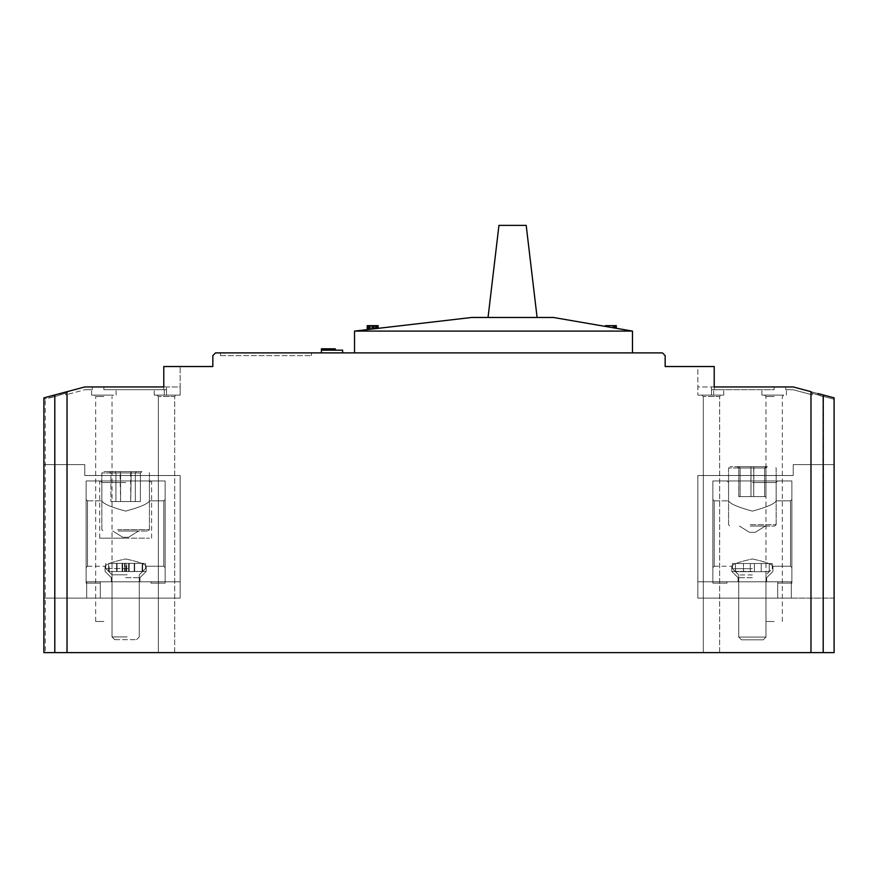 <?xml version="1.0" encoding="UTF-8"?>
<svg xmlns="http://www.w3.org/2000/svg" width="878" height="878" viewBox="0 0 878 878"><rect width="100%" height="100%" fill="white"/><g stroke="black" fill="none" stroke-linecap="round" stroke-linejoin="round"><path stroke-width="0.66" stroke-dasharray="4.39 3.29" d="M125.642 581.785L139.953 581.785L125.642 581.785M125.642 577.691L139.953 577.691L125.642 577.691M163.791 533.55L163.791 500.855L165.152 499.494L165.152 567.616L165.152 499.494L165.152 567.616L165.152 499.494L165.152 567.616L165.152 499.494L165.152 567.616L165.152 499.494L163.791 500.855L163.791 566.244L165.152 567.616L163.791 566.244L163.791 500.855L163.791 566.244L163.791 500.855L165.152 499.494L163.791 500.855L163.791 566.244L165.152 567.616L163.791 566.244L163.791 533.55M125.642 480.957L99.686 480.957L125.642 480.957M125.642 482.527L101.848 482.527L125.642 482.527M87.493 533.55L87.493 566.244L86.132 567.616L86.132 499.494L86.132 567.616L86.132 499.494L86.132 567.616L86.132 499.494L86.132 567.616L86.132 499.494L86.132 567.616L87.493 566.244L87.493 500.855L86.132 499.494L87.493 500.855L87.493 566.244L87.493 500.855L87.493 566.244L86.132 567.616L87.493 566.244L87.493 500.855L86.132 499.494L87.493 500.855L87.493 566.244L87.493 533.55M125.642 571.424L146.22 571.424L125.642 571.424M125.642 558.968C138.142 561.635 145.002 564.06 146.22 566.244C145.013 564.06 138.153 561.635 125.642 558.968C138.142 561.635 145.002 564.06 146.22 566.244C145.013 564.06 138.153 561.635 125.642 558.968C113.141 561.635 106.282 564.06 105.075 566.244C106.282 564.06 113.141 561.635 125.642 558.968C113.141 561.635 106.282 564.06 105.075 566.244C106.282 564.06 113.141 561.635 125.642 558.968C138.142 561.635 145.002 564.06 146.22 566.244C145.013 564.06 138.153 561.635 125.642 558.968C138.142 561.635 145.002 564.06 146.22 566.244C145.013 564.06 138.153 561.635 125.642 558.968C113.141 561.635 106.282 564.06 105.075 566.244C106.282 564.06 113.141 561.635 125.642 558.968C113.141 561.635 106.282 564.06 105.075 566.244C106.282 564.06 113.141 561.635 125.642 558.968C138.142 561.635 145.002 564.06 146.22 566.244C145.013 564.06 138.153 561.635 125.642 558.968C138.142 561.635 145.002 564.06 146.22 566.244C145.013 564.06 138.153 561.635 125.642 558.968C113.141 561.635 106.282 564.06 105.075 566.244C106.282 564.06 113.141 561.635 125.642 558.968C113.141 561.635 106.282 564.06 105.075 566.244C106.282 564.06 113.141 561.635 125.642 558.968C138.142 561.635 145.002 564.06 146.22 566.244C145.013 564.06 138.153 561.635 125.642 558.968C138.142 561.635 145.002 564.06 146.22 566.244C145.013 564.06 138.153 561.635 125.642 558.968C113.141 561.635 106.282 564.06 105.075 566.244C106.282 564.06 113.141 561.635 125.642 558.968C113.141 561.635 106.282 564.06 105.075 566.244C106.282 564.06 113.141 561.635 125.642 558.968M125.642 511.117C111.232 507.232 103.297 503.807 101.848 500.855C103.264 503.785 111.199 507.21 125.642 511.117C111.232 507.232 103.297 503.807 101.848 500.855C103.264 503.785 111.199 507.21 125.642 511.117C140.074 507.221 148.009 503.796 149.436 500.855C148.009 503.796 140.074 507.221 125.642 511.117C140.074 507.221 148.009 503.796 149.436 500.855C148.009 503.796 140.074 507.221 125.642 511.117C111.232 507.232 103.297 503.807 101.848 500.855C103.264 503.785 111.199 507.21 125.642 511.117C111.232 507.232 103.297 503.807 101.848 500.855C103.264 503.785 111.199 507.21 125.642 511.117C140.074 507.221 148.009 503.796 149.436 500.855C148.009 503.796 140.074 507.221 125.642 511.117C140.074 507.221 148.009 503.796 149.436 500.855C148.009 503.796 140.074 507.221 125.642 511.117C111.232 507.232 103.297 503.807 101.848 500.855C103.264 503.785 111.199 507.21 125.642 511.117C111.232 507.232 103.297 503.807 101.848 500.855C103.264 503.785 111.199 507.21 125.642 511.117C140.074 507.221 148.009 503.796 149.436 500.855C148.009 503.796 140.074 507.221 125.642 511.117C140.074 507.221 148.009 503.796 149.436 500.855C148.009 503.796 140.074 507.221 125.642 511.117C111.232 507.232 103.297 503.807 101.848 500.855C103.264 503.785 111.199 507.21 125.642 511.117C111.232 507.232 103.297 503.807 101.848 500.855C103.264 503.785 111.199 507.21 125.642 511.117C140.074 507.221 148.009 503.796 149.436 500.855C148.009 503.796 140.074 507.221 125.642 511.117C140.074 507.221 148.009 503.796 149.436 500.855C148.009 503.796 140.074 507.221 125.642 511.117M165.152 480.957L165.152 581.785L86.132 581.785L86.132 480.957L165.152 480.957L165.152 581.785L150.983 581.785L165.152 581.785L165.152 583.146L165.152 581.785L86.132 581.785L165.152 581.785L150.983 581.785L150.983 583.146L150.983 581.785L165.152 581.785L165.152 583.146L150.983 583.146L165.152 583.146L165.152 581.785L86.132 581.785L100.301 581.785L86.132 581.785L86.132 480.957L165.152 480.957L165.152 581.785L150.983 581.785L150.983 583.146L150.983 581.785L165.152 581.785L165.152 583.146L150.983 583.146L165.152 583.146L165.152 581.785L86.132 581.785L86.132 583.146L86.132 480.957L165.152 480.957L165.152 581.785L150.983 581.785L150.983 583.146L150.983 581.785L165.152 581.785L165.152 583.146L150.983 583.146L165.152 583.146L165.152 581.785L86.132 581.785L100.301 581.785L86.132 581.785L86.132 480.957L165.152 480.957L165.152 581.785L86.132 581.785L86.132 583.146L100.301 583.146L100.301 581.785L86.132 581.785L86.132 480.957L165.152 480.957L165.152 581.785L165.152 480.957L165.152 581.785L86.132 581.785L100.301 581.785L86.132 581.785L86.132 480.957L165.152 480.957M100.301 583.146L100.301 581.785L180.144 581.785L180.144 598.127L180.144 475.514L84.771 475.514L84.771 464.616L43.9 464.616L43.9 598.127L43.9 464.616L43.9 598.127L43.9 464.616L43.9 598.127L43.9 464.616L84.771 464.616L84.771 475.514L180.144 475.514L180.144 598.127L43.9 598.127L180.144 598.127L100.301 598.127L180.144 598.127L180.144 475.514L84.771 475.514L84.771 464.616L43.9 464.616L84.771 464.616L84.771 475.514L180.144 475.514L180.144 598.127L43.9 598.127L180.144 598.127L86.681 598.127L180.144 598.127L180.144 475.514L84.771 475.514L84.771 464.616L43.9 464.616L84.771 464.616L84.771 475.514L180.144 475.514L180.144 598.127L43.9 598.127L180.144 598.127L86.681 598.127L180.144 598.127L180.144 581.785L86.681 581.785L86.681 598.127L100.301 598.127L86.681 598.127L86.681 581.785L100.301 581.785L100.301 598.127L100.301 581.785L100.301 598.127L100.301 581.785L86.681 581.785L86.681 598.127L86.681 581.785L180.144 581.785L180.144 598.127L180.144 581.785L100.301 581.785L100.301 598.127L100.301 581.785L86.681 581.785L86.681 598.127L86.681 581.785L180.144 581.785L180.144 598.127L180.144 581.785L100.301 581.785L100.301 583.146L86.132 583.146L86.132 581.785L86.132 583.146L100.301 583.146L100.301 581.785L100.301 583.146L86.132 583.146L86.132 480.957L86.132 581.785L100.301 581.785L100.301 583.146L86.132 583.146L100.301 583.146L100.301 581.785L100.301 583.146L86.132 583.146L86.132 581.785L86.132 583.146L100.301 583.146M133.675 472.957L101.848 472.957L133.675 472.957M117.619 529.643L149.436 529.643L117.619 529.643M118.08 531.003L148.075 531.003L118.08 531.003M133.215 471.596L103.209 471.596L133.215 471.596M124.676 537.259L128.528 537.259L124.676 537.259M121.274 531.003L138.592 531.003L121.274 531.003M131.228 471.596L109.355 471.596L141.94 471.596L136.353 471.596L135.333 472.957L140.392 472.957L141.94 471.596L109.355 471.596L141.94 471.596L136.353 471.596L135.333 472.957L140.392 472.957L130.701 472.957L131.228 471.596L141.94 471.596L140.392 472.957L140.392 501.568L135.333 501.568L135.333 472.957L140.392 472.957L115.951 472.957L114.941 471.596L131.228 471.596L130.701 501.568L140.392 501.568L110.902 501.568L140.392 501.568L135.333 501.568L135.333 472.957L140.392 472.957L140.392 501.568L110.902 501.568L140.392 501.568L140.392 472.957L141.94 471.596L140.392 472.957L110.902 472.957L109.355 471.596L131.228 471.596L130.701 501.568L140.392 501.568L140.392 472.957L115.951 472.957L115.951 501.568L130.701 501.568L131.228 471.596M110.902 472.957L120.593 472.957L120.056 471.596L109.355 471.596L114.941 471.596L115.951 472.957L110.902 472.957L110.902 501.568L130.701 501.568L130.701 472.957L115.951 472.957L115.951 501.568L115.951 472.957L114.941 471.596L115.951 472.957L110.902 472.957L109.355 471.596L110.902 472.957L135.333 472.957L120.593 472.957L120.593 501.568L110.902 501.568L115.951 501.568L115.951 472.957L110.902 472.957L110.902 501.568L110.902 472.957L120.593 472.957L120.056 471.596L109.355 471.596L110.902 472.957L120.593 472.957L120.593 501.568L110.902 501.568L110.902 472.957M136.353 471.596L120.056 471.596L120.593 472.957L135.333 472.957L136.353 471.596L120.056 471.596L120.593 501.568L135.333 501.568L135.333 472.957L136.353 471.596M165.152 583.146L150.983 583.146L150.983 581.785L150.983 583.146L165.152 583.146M120.593 472.957L135.333 472.957L135.333 501.568L120.593 501.568L120.593 472.957M752.358 581.785L738.047 581.785L752.358 581.785M752.358 577.691L738.047 577.691L752.358 577.691M790.507 533.55L790.507 500.855L791.868 499.494L791.868 567.616L791.868 499.494L791.868 567.616L791.868 499.494L791.868 567.616L791.868 499.494L791.868 567.616L791.868 499.494L790.507 500.855L790.507 566.244L791.868 567.616L790.507 566.244L790.507 500.855L790.507 566.244L790.507 500.855L791.868 499.494L790.507 500.855L790.507 566.244L791.868 567.616L790.507 566.244L790.507 533.55M752.358 480.957L777.513 480.957L752.358 480.957M752.358 482.527L776.152 482.527L752.358 482.527M714.209 533.55L714.209 566.244L712.848 567.616L712.848 499.494L712.848 567.616L712.848 499.494L712.848 567.616L712.848 499.494L712.848 567.616L712.848 499.494L712.848 567.616L714.209 566.244L714.209 500.855L712.848 499.494L714.209 500.855L714.209 566.244L714.209 500.855L714.209 566.244L712.848 567.616L714.209 566.244L714.209 500.855L712.848 499.494L714.209 500.855L714.209 566.244L714.209 533.55M752.358 571.424L731.78 571.424L752.358 571.424M752.358 558.968C764.859 561.635 771.718 564.06 772.925 566.244C771.718 564.06 764.859 561.635 752.358 558.968C764.859 561.635 771.718 564.06 772.925 566.244C771.718 564.06 764.859 561.635 752.358 558.968C739.858 561.635 732.998 564.06 731.78 566.244C732.987 564.06 739.847 561.635 752.358 558.968C739.858 561.635 732.998 564.06 731.78 566.244C732.987 564.06 739.847 561.635 752.358 558.968C764.859 561.635 771.718 564.06 772.925 566.244C771.718 564.06 764.859 561.635 752.358 558.968C764.859 561.635 771.718 564.06 772.925 566.244C771.718 564.06 764.859 561.635 752.358 558.968C739.858 561.635 732.998 564.06 731.78 566.244C732.987 564.06 739.847 561.635 752.358 558.968C739.858 561.635 732.998 564.06 731.78 566.244C732.987 564.06 739.847 561.635 752.358 558.968C764.859 561.635 771.718 564.06 772.925 566.244C771.718 564.06 764.859 561.635 752.358 558.968C764.859 561.635 771.718 564.06 772.925 566.244C771.718 564.06 764.859 561.635 752.358 558.968C739.858 561.635 732.998 564.06 731.78 566.244C732.987 564.06 739.847 561.635 752.358 558.968C739.858 561.635 732.998 564.06 731.78 566.244C732.987 564.06 739.847 561.635 752.358 558.968C764.859 561.635 771.718 564.06 772.925 566.244C771.718 564.06 764.859 561.635 752.358 558.968C764.859 561.635 771.718 564.06 772.925 566.244C771.718 564.06 764.859 561.635 752.358 558.968C739.858 561.635 732.998 564.06 731.78 566.244C732.987 564.06 739.847 561.635 752.358 558.968C739.858 561.635 732.998 564.06 731.78 566.244C732.987 564.06 739.847 561.635 752.358 558.968M752.358 511.117C737.948 507.232 730.013 503.807 728.564 500.855C729.98 503.785 737.904 507.21 752.358 511.117C737.948 507.232 730.013 503.807 728.564 500.855C729.98 503.785 737.904 507.21 752.358 511.117C766.779 507.221 774.714 503.796 776.152 500.855C774.714 503.796 766.79 507.221 752.358 511.117C766.779 507.221 774.714 503.796 776.152 500.855C774.714 503.796 766.79 507.221 752.358 511.117C737.948 507.232 730.013 503.807 728.564 500.855C729.98 503.785 737.904 507.21 752.358 511.117C737.948 507.232 730.013 503.807 728.564 500.855C729.98 503.785 737.904 507.21 752.358 511.117C766.779 507.221 774.714 503.796 776.152 500.855C774.714 503.796 766.79 507.221 752.358 511.117C766.779 507.221 774.714 503.796 776.152 500.855C774.714 503.796 766.79 507.221 752.358 511.117C737.948 507.232 730.013 503.807 728.564 500.855C729.98 503.785 737.904 507.21 752.358 511.117C737.948 507.232 730.013 503.807 728.564 500.855C729.98 503.785 737.904 507.21 752.358 511.117C766.779 507.221 774.714 503.796 776.152 500.855C774.714 503.796 766.79 507.221 752.358 511.117C766.779 507.221 774.714 503.796 776.152 500.855C774.714 503.796 766.79 507.221 752.358 511.117C737.948 507.232 730.013 503.807 728.564 500.855C729.98 503.785 737.904 507.21 752.358 511.117C737.948 507.232 730.013 503.807 728.564 500.855C729.98 503.785 737.904 507.21 752.358 511.117C766.779 507.221 774.714 503.796 776.152 500.855C774.714 503.796 766.79 507.221 752.358 511.117C766.779 507.221 774.714 503.796 776.152 500.855C774.714 503.796 766.79 507.221 752.358 511.117M791.868 480.957L791.868 581.785L712.848 581.785L712.848 480.957L791.868 480.957L791.868 581.785L777.699 581.785L791.868 581.785L791.868 583.146L791.868 581.785L712.848 581.785L791.868 581.785L777.699 581.785L777.699 583.146L777.699 581.785L791.868 581.785L791.868 583.146L777.699 583.146L791.868 583.146L791.868 581.785L712.848 581.785L727.017 581.785L712.848 581.785L712.848 480.957L791.868 480.957L791.868 581.785L777.699 581.785L777.699 583.146L777.699 581.785L791.868 581.785L791.868 583.146L777.699 583.146L791.868 583.146L791.868 581.785L712.848 581.785L712.848 583.146L712.848 480.957L791.868 480.957L791.868 581.785L777.699 581.785L777.699 583.146L777.699 581.785L791.868 581.785L791.868 583.146L777.699 583.146L791.868 583.146L791.868 581.785L712.848 581.785L727.017 581.785L712.848 581.785L712.848 480.957L791.868 480.957L791.868 581.785L712.848 581.785L712.848 583.146L727.017 583.146L727.017 581.785L712.848 581.785L712.848 480.957L791.868 480.957L791.868 581.785L791.868 480.957L791.868 581.785L712.848 581.785L727.017 581.785L712.848 581.785L712.848 480.957L791.868 480.957M727.017 583.146L727.017 581.785L727.017 583.146L712.848 583.146L712.848 581.785L712.848 583.146L727.017 583.146L727.017 581.785L727.017 583.146L712.848 583.146L712.848 480.957L712.848 581.785L727.017 581.785L727.017 583.146L712.848 583.146L727.017 583.146L727.017 581.785L727.017 583.146L712.848 583.146L712.848 581.785L712.848 583.146L727.017 583.146M754.509 468.018L728.564 468.018L754.509 468.018M750.207 524.693L776.152 524.693L750.207 524.693M750.328 526.054L774.791 526.054L750.328 526.054M754.378 466.657L729.925 466.657L754.378 466.657M752.095 532.32L755.234 532.32L752.095 532.32M751.184 526.054L765.298 526.054L751.184 526.054M753.851 466.657L737.322 466.657L767.383 466.657L737.322 466.657L738.749 468.018L740.11 468.018L738.826 466.657L737.322 466.657L767.383 466.657L737.322 466.657L738.749 468.018L753.708 468.018L753.851 466.657L738.826 466.657L740.11 468.018L740.11 496.63L738.749 496.63L738.749 468.018L765.956 468.018L767.383 466.657L753.851 466.657L753.708 496.63L738.749 496.63L765.956 496.63L738.749 496.63L738.749 468.018L740.11 468.018L740.11 496.63L738.749 496.63L765.956 496.63L740.11 496.63L740.11 468.018L738.826 466.657L740.11 468.018L765.956 468.018L764.606 468.018L765.89 466.657L767.383 466.657L753.851 466.657L753.708 496.63L740.11 496.63L740.11 468.018L765.956 468.018L765.956 496.63L753.708 496.63L753.851 466.657M764.606 468.018L750.997 468.018L750.855 466.657L767.383 466.657L765.956 468.018L764.606 468.018L764.606 496.63L753.708 496.63L753.708 468.018L765.956 468.018L765.956 496.63L765.956 468.018L767.383 466.657L765.956 468.018L764.606 468.018L765.89 466.657L764.606 468.018L738.749 468.018L750.997 468.018L750.997 496.63L765.956 496.63L765.956 468.018L764.606 468.018L764.606 496.63L764.606 468.018L750.997 468.018L750.855 466.657L765.89 466.657L764.606 468.018L750.997 468.018L750.997 496.63L764.606 496.63L764.606 468.018M737.322 466.657L750.855 466.657L750.997 468.018L738.749 468.018L737.322 466.657L750.855 466.657L750.997 496.63L738.749 496.63L738.749 468.018L737.322 466.657M791.868 583.146L777.699 583.146L777.699 581.785L777.699 583.146L791.868 583.146M750.997 468.018L738.749 468.018L738.749 496.63L750.997 496.63L750.997 468.018M142.532 571.534L108.751 571.534L142.543 571.534L126.169 571.534L126.169 563.358L142.664 563.358L128.605 563.358L129.187 563.358L129.187 571.534L108.751 571.534L125.115 571.534L125.115 563.358L108.631 563.358L122.69 563.358L122.108 563.358L122.108 571.534L142.532 571.534L142.664 563.358L142.664 571.413L142.093 571.534L126.169 571.534L126.169 563.358L142.664 563.358L109.081 563.358L109.201 571.534L125.115 571.534L125.115 563.358L108.631 563.358L142.664 563.358L142.664 571.413L142.214 563.358L142.093 571.534L142.214 563.358L126.706 563.358L126.706 571.534L126.706 563.358L126.706 571.534L126.706 563.358L122.108 563.358L122.108 571.534L108.751 571.534L108.631 563.358L122.69 563.358L122.108 563.358L122.108 571.534L126.169 571.534L126.169 563.358L122.108 563.358L122.108 571.534L126.169 571.534L126.169 563.358L116.62 563.358L116.62 571.534L116.62 563.358L116.62 571.534L116.62 563.358L108.631 563.358L108.631 571.413L109.201 571.534L108.631 571.413L108.631 563.358L108.631 571.413L108.631 563.358L108.631 571.413L109.081 563.358L124.577 563.358L124.577 571.534L124.577 563.358L124.577 571.534L124.577 563.358L129.187 563.358L129.187 571.534L142.543 571.534L142.664 563.358L128.605 563.358L129.187 563.358L129.187 571.534L125.115 571.534L125.115 563.358L129.187 563.358L129.187 571.534L125.115 571.534L125.115 563.358L134.674 563.358L134.674 571.534L134.674 563.358L134.674 571.534L134.674 563.358L142.664 563.358L142.532 571.534M127.134 574.805L112.022 574.805L127.134 574.805M127.826 568.538L105.755 568.538L127.826 568.538M123.469 563.358L145.539 563.358L123.469 563.358M114.809 639.656L136.54 639.656L114.809 639.656M127.134 636.923L112.022 636.923L127.134 636.923M769.249 571.567L769.249 563.511L754.4 563.511L754.4 571.688L754.4 563.511L750.317 563.511L750.317 571.688L761.215 571.688L750.317 571.688L750.317 563.511L743.501 563.511L750.317 563.511L750.317 571.688L750.317 563.511L754.4 563.511L754.4 571.688L754.4 563.511L769.249 563.511L769.128 571.688L761.215 571.688L769.249 571.688L769.249 563.511L754.4 563.511L754.4 571.688L754.4 563.511L750.317 563.511L750.317 571.688L761.215 571.688L750.317 571.688L750.317 563.511L735.457 563.511L750.317 563.511L750.317 571.688L750.317 563.511L754.4 563.511L754.4 571.688L754.4 563.511L769.249 563.511L769.249 571.567L761.215 571.688L769.249 571.688L769.249 563.511L754.4 563.511L754.4 571.688L754.4 563.511L750.317 563.511L750.317 571.688L735.457 571.688L761.215 571.688L750.317 571.688L750.317 563.511L735.457 563.511L735.457 571.567L735.457 563.511L750.317 563.511L750.317 571.688L750.317 563.511L754.4 563.511L754.4 571.688L754.4 563.511L769.249 563.511L769.249 571.567L761.215 571.688L769.249 571.688L769.249 563.511L754.4 563.511L754.4 571.688L754.4 563.511L750.317 563.511L750.317 571.688L735.457 571.688L761.215 571.688L750.317 571.688L750.317 563.511L735.457 563.511L735.457 571.567L735.457 563.511L750.317 563.511L750.317 571.688L750.317 563.511L754.4 563.511L754.4 571.688L754.4 563.511L769.249 563.511L769.249 571.567M752.358 574.958L738.727 574.958L752.358 574.958M752.358 568.692L732.461 568.692L752.358 568.692M741.46 639.81L763.256 639.81L765.978 637.077L738.727 637.077L765.978 637.077L738.727 637.077L765.978 637.077L738.727 637.077L765.978 637.077L765.978 574.958L772.245 568.692L772.245 563.511L732.461 563.511L772.245 563.511L732.461 563.511L772.245 563.511L732.461 563.511L772.245 563.511L772.245 568.692L772.245 563.511L772.245 568.692L765.978 574.958L769.249 571.688L765.978 574.958L765.978 637.077L765.978 574.958L765.978 637.077L763.256 639.81L741.46 639.81L738.727 637.077L752.358 637.077L738.727 637.077L738.727 574.958L735.457 571.567L743.501 571.688L735.457 571.688L732.461 568.692L732.461 563.511L752.358 563.511L732.461 563.511L732.461 568.692L732.461 563.511L732.461 568.692L738.727 574.958L735.457 571.688L738.727 574.958L738.727 637.077L738.727 574.958L738.727 637.077L741.46 639.81L763.256 639.81L741.46 639.81L763.256 639.81L765.978 637.077L763.256 639.81L741.46 639.81L738.727 637.077L741.46 639.81L763.256 639.81L741.46 639.81M735.457 563.511L735.457 571.567L735.457 563.511L743.501 563.511L735.457 563.511L735.588 571.688L735.457 563.511M743.501 571.688L735.588 571.688L743.501 571.688L743.501 563.511L743.501 571.688M769.128 571.688L761.215 571.688L769.128 571.688M125.642 538.181L99.686 538.181L125.642 538.181M101.848 538.181L149.436 538.181L101.848 538.181M774.155 395.133L761.895 395.133L774.155 395.133M721.025 395.133L701.95 395.133L721.025 395.133L701.95 395.133L721.025 395.133L702.235 395.133L721.025 395.133L719.653 396.494L703.311 396.494L719.653 396.494L711.487 396.494L719.653 396.494L721.025 395.133M176.05 395.133L156.975 395.133L176.05 395.133L156.975 395.133L176.05 395.133L157.272 395.133L176.05 395.133L174.689 396.494L158.347 396.494L174.689 396.494L166.513 396.494L174.689 396.494L176.05 395.133M103.845 395.133L91.586 395.133L103.845 395.133M67.024 652.628L67.057 391.676L59.934 393.574L84.771 386.957L163.791 386.957L163.791 366.521L212.838 366.521L212.838 355.623L215.56 352.89L662.44 352.89L665.162 355.623L665.162 366.521L714.209 366.521L714.209 386.957L793.229 386.957L810.976 391.687L810.976 652.628L54.798 652.628L54.798 396.647L65.696 393.157L65.696 394.826L67.024 394.507L65.696 394.826L67.024 394.507L65.696 394.826L67.024 394.507L65.696 394.826L67.024 394.507L65.696 394.826L65.696 393.157L60.253 394.902L65.696 393.157L65.696 394.826L65.696 393.157L54.798 396.647L60.253 394.902L54.798 396.647L54.798 652.628L60.253 652.628L43.9 652.628L54.798 652.628L43.9 652.628L54.798 652.628L43.9 652.628L43.9 397.855L43.9 652.628L43.9 399.27L43.9 652.628L43.9 399.27L54.447 396.45L43.9 399.27L43.9 397.855L45.261 397.493L45.261 652.628M823.202 394.946L834.1 397.855L824.19 395.21L823.553 396.45L824.19 395.21L834.1 397.855L824.19 395.21L834.1 397.855L834.1 652.628L834.1 399.27L823.553 396.45L834.1 399.27L834.1 652.628L834.1 399.27L823.553 396.45L834.1 399.27L834.1 652.628L810.943 652.628L834.1 652.628L817.747 652.628L834.1 652.628L823.202 652.628L823.202 394.946L793.229 386.957L811.02 391.698L812.304 393.157L812.304 394.826L792.867 389.678L785.711 389.7L785.711 386.957L793.229 386.957L811.02 391.698L793.229 386.957L697.856 386.957L697.856 395.133L697.856 366.521L714.209 366.521L714.209 386.957L714.209 366.521L697.856 366.521L697.856 395.133L697.856 386.957L714.209 386.957L711.487 386.957L714.209 386.957L714.209 389.678L774.155 389.678L714.209 389.678L714.209 386.957M810.976 652.628L823.202 652.628L823.202 396.647L824.19 395.21L823.202 396.647L823.202 652.628L823.202 396.647L812.304 393.157L817.747 394.902L812.304 393.157L812.304 394.826L792.867 389.678L785.711 389.7L786.414 389.678L785.711 389.7L786.414 389.678L785.711 389.7L785.711 386.957L793.229 386.957L774.155 386.957L774.155 389.678L711.487 389.678L714.209 389.678L711.487 389.678L711.487 386.957L711.487 389.678L774.155 389.678L774.155 386.957M818.066 393.574L811.02 391.698L812.304 393.157L811.02 391.698L818.066 393.574L817.714 394.891L818.055 393.574L817.714 394.891L818.055 393.574L824.19 395.21L811.02 391.698L812.304 393.157L812.304 394.826L812.304 393.157L823.553 396.45L823.202 652.628M103.845 386.957L163.791 386.957L163.791 366.521L180.144 366.521L163.791 366.521L163.791 386.957L166.513 386.957L103.845 386.957L103.845 389.678L166.513 389.678L166.513 386.957L166.513 395.133L166.513 386.957L166.513 389.678L163.791 389.678L163.791 386.957L180.144 386.957L180.144 395.133L180.144 366.521L180.144 395.133L180.144 386.957L103.845 386.957L103.845 389.678L103.845 386.957L103.845 389.678L166.513 389.678L163.791 389.678L163.791 386.957M92.289 389.7L92.289 386.957L84.771 386.957L66.98 391.698L84.771 386.957L92.289 386.957L84.771 386.957L67.024 391.687L65.696 393.157L66.98 391.698L84.771 386.957L92.289 386.957L92.289 389.7L91.586 389.678L92.289 389.7L92.289 386.957L92.289 389.7L91.586 389.678L92.289 389.7M774.155 621.492L765.978 621.492L774.155 621.492M711.487 652.628L703.311 652.628L711.487 652.628M166.513 652.628L174.689 652.628L166.513 652.628M103.845 621.492L95.669 621.492L103.845 621.492M43.9 397.855L53.81 395.21L54.447 396.45L53.81 395.21L43.9 397.855L43.9 399.27L43.9 397.855L53.81 395.21L54.447 396.45L43.9 399.27L54.798 396.647L54.798 652.628L54.798 394.946L45.261 397.493M60.253 393.498L54.798 394.946M834.1 598.127L834.1 464.616L834.1 598.127L834.1 464.616L834.1 598.127L834.1 464.616L834.1 598.127L697.856 598.127L697.856 475.514L793.229 475.514L793.229 464.616L834.1 464.616L793.229 464.616L793.229 475.514L697.856 475.514L697.856 598.127L791.319 598.127L697.856 598.127L697.856 475.514L793.229 475.514L793.229 464.616L834.1 464.616L793.229 464.616L793.229 475.514L697.856 475.514L697.856 598.127L777.699 598.127L697.856 598.127L697.856 475.514L793.229 475.514L793.229 464.616L834.1 464.616L793.229 464.616L793.229 475.514L697.856 475.514L697.856 598.127L791.319 598.127L697.856 598.127L697.856 581.785L697.856 598.127L697.856 581.785L791.319 581.785L791.319 598.127L777.699 598.127L791.319 598.127L791.319 581.785L697.856 581.785L697.856 598.127L697.856 581.785L777.699 581.785L777.699 598.127L777.699 581.785L777.699 598.127L777.699 581.785L791.319 581.785L697.856 581.785L697.856 598.127L834.1 598.127M67.057 391.676L67.057 652.628L67.057 391.676L65.696 393.157L66.98 391.698L63.062 392.74M59.945 393.574L60.286 394.891L59.934 393.574L60.286 394.891L59.945 393.574L53.81 395.21L59.934 393.574L53.81 395.21L54.798 396.647L54.798 652.628M321.425 352.89L342.618 352.89L321.425 352.89L321.425 350.168L342.618 350.168L342.618 352.89M354.525 352.89L632.467 352.89L354.525 352.89L354.525 331.094L632.467 331.094L553.447 317.474L471.695 317.474L354.525 331.094M311.481 352.89L220.466 352.89L311.481 352.89L311.481 355.623L311.481 352.89M85.133 389.678L91.586 389.678L85.133 389.678L91.586 389.678L85.133 389.678L67.024 394.507L85.133 389.678M711.487 395.133L697.856 395.133L711.487 395.133L711.487 386.957L711.487 395.133L723.746 395.133L697.856 395.133L711.487 395.133L711.487 389.678L711.487 395.133L711.487 389.678L723.746 389.678L711.487 389.678L711.487 395.133L711.487 389.678L723.746 389.678L711.487 389.678L711.487 395.133M321.425 350.168L335.517 350.168L321.425 350.168L335.517 350.168L321.425 350.168L335.517 350.168L321.425 350.168L335.517 350.168L331.324 350.168L331.324 348.807L331.324 350.168L330.424 350.168L330.424 348.807L330.424 350.168L329.821 350.168L329.821 348.807L329.524 350.168L329.524 348.807L329.524 350.168L334.024 350.168L334.024 348.807L334.024 350.168L334.024 348.807L334.024 350.168L335.517 350.168L321.425 350.168L334.024 350.168L334.024 348.807L321.425 348.807L321.425 350.168L321.425 348.807L321.425 350.168L321.425 348.807L321.425 350.168L321.425 348.807L321.425 350.168L321.425 348.807L321.425 350.168L321.425 348.807L321.425 350.168L321.425 348.807L321.425 350.168L321.425 348.807L321.425 350.168L321.425 348.807L321.425 350.168L321.425 348.807L321.425 350.168L321.425 348.807L321.425 350.168L321.425 348.807L321.721 350.168L335.517 350.168L321.425 350.168L321.425 348.807L321.721 350.168L335.517 350.168L321.425 350.168L335.517 350.168L321.425 350.168L321.721 348.807L327.417 348.807L321.721 348.807L321.721 350.168L321.425 348.807L335.517 348.807L321.425 348.807L335.517 348.807L321.425 348.807L335.517 348.807L327.417 348.807L333.421 348.807L332.224 348.807L332.224 350.168L321.721 350.168L321.721 348.807L335.517 348.807L321.425 348.807L335.517 348.807L321.425 348.807L335.517 348.807L326.221 348.807L326.221 350.168L326.221 348.807L326.221 350.168L326.221 348.807L326.221 350.168L326.221 348.807L326.221 350.168L326.221 348.807L326.221 350.168L330.721 350.168L330.721 348.807L324.717 348.807L324.717 350.168M632.467 352.89L632.467 331.094M220.466 352.89L220.466 355.623L220.466 352.89M220.466 355.623L311.481 355.623L220.466 355.623M180.144 395.133L166.513 395.133L180.144 395.133M791.319 598.127L791.319 581.785L791.319 598.127L791.319 581.785L697.856 581.785L791.319 581.785L791.319 598.127M810.976 394.507L792.867 389.678L786.414 389.678L792.867 389.678L810.976 394.507M785.711 389.7L785.711 386.957L785.711 389.7L786.414 389.678L785.711 389.7M777.699 598.127L777.699 581.785L777.699 598.127M372.327 329.03L378.133 328.35L367.224 329.623L378.133 328.35L372.327 329.03L372.327 325.65L367.224 325.65L378.133 325.65L372.327 325.65L372.327 329.03L372.327 325.65M377.43 328.438L370.933 329.184L377.43 328.438L377.43 325.65L378.133 325.65L378.133 328.35L378.133 325.65L376.508 325.65L377.43 325.65L377.43 328.438M376.739 328.515L376.036 328.591L376.036 325.65L376.036 328.591L375.345 328.679L375.345 325.65L375.345 328.679L368.617 329.459L368.848 325.65L368.848 329.437L370.933 329.184L370.933 325.65L370.011 325.65L370.011 329.294L370.011 325.65L369.32 325.65L370.933 325.65L367.224 325.65L367.224 329.623L367.224 325.65L367.224 329.623L367.224 325.65L370.933 325.65L370.933 329.184L369.781 329.327L369.781 325.65L369.781 329.327L367.224 329.623L370.933 329.184L370.933 325.65L376.508 325.65L370.933 325.65L370.933 329.184L374.412 328.789L374.412 325.65L370.933 325.65L375.345 325.65L374.412 325.65L374.412 328.789L374.412 325.65L374.412 328.789L376.508 328.537L376.739 325.65L375.345 325.65L376.508 325.65L376.739 328.515L376.739 325.65M605.403 326.429L605.403 325.65L605.403 326.429L616.301 328.306L605.403 326.429L605.403 325.65L605.403 326.429L605.403 325.65L616.301 325.65L607.027 325.65L616.301 325.65L616.301 328.306M615.599 328.185L605.633 326.473L615.599 328.185L616.071 325.65L614.677 325.65L615.599 325.65L615.599 328.185M164.285 395.133L154.254 395.133L166.513 395.133L154.254 395.133L164.285 395.133L164.285 389.678L166.513 389.678L166.513 395.133L166.513 389.678L154.254 389.678L166.513 389.678L164.285 389.678L164.285 395.133M331.017 350.168L331.017 348.807L331.017 350.168L331.017 348.807L330.117 348.807L330.117 350.168L330.117 348.807L328.921 348.807L328.921 350.168L328.921 348.807L328.021 348.807L328.021 350.168L328.021 348.807L327.724 350.168L327.724 348.807L327.724 350.168L327.724 348.807L327.724 350.168L327.724 348.807L321.425 348.807L334.024 348.807L334.024 350.168L334.024 348.807L334.024 350.168L333.717 348.807L333.717 350.168L333.124 348.807L333.124 350.168L333.124 348.807L330.721 348.807L331.917 348.807L330.721 348.807L330.721 350.168L330.721 348.807L330.721 350.168L325.025 350.168L325.025 348.807L326.221 348.807M334.32 350.168L334.32 348.807M335.22 350.168L335.517 348.807L335.517 350.168L335.517 348.807L335.517 350.168L335.517 348.807L335.517 350.168L335.517 348.807L335.517 350.168L335.517 348.807L335.517 350.168L335.517 348.807L335.517 350.168L335.517 348.807L335.517 350.168L335.517 348.807L332.224 348.807L335.22 348.807L335.22 350.168M328.317 350.168L328.317 348.807M329.821 348.807L330.424 348.807L329.821 348.807L330.424 348.807L330.424 350.168L332.224 350.168L331.324 350.168L331.324 348.807L333.717 348.807L333.421 350.168L333.421 348.807L333.421 350.168L333.421 348.807L334.024 350.168L334.024 348.807L333.717 350.168L332.224 350.168L332.224 348.807L332.224 350.168L332.224 348.807L331.324 348.807L331.324 350.168L329.821 350.168L329.524 348.807L329.524 350.168L334.024 350.168L334.024 348.807L334.024 350.168L334.024 348.807L334.024 350.168L334.024 348.807L333.124 348.807L333.124 350.168L332.224 350.168L332.224 348.807L332.224 350.168L332.224 348.807L330.424 348.807L330.424 350.168L329.821 350.168L329.821 348.807L329.524 350.168L329.524 348.807L329.524 350.168L334.024 350.168L333.717 348.807L333.717 350.168L333.124 348.807L333.124 350.168L332.224 350.168L332.224 348.807L332.224 350.168L332.224 348.807L331.017 348.807M322.325 350.168L322.325 348.807L321.721 348.807L322.325 348.807L322.325 350.168L322.325 348.807L322.325 350.168L322.325 348.807L324.717 348.807M323.521 350.168L323.521 348.807L323.521 350.168L323.521 348.807L323.521 350.168L323.521 348.807L323.521 350.168L324.125 350.168L324.125 348.807L324.125 350.168L323.521 350.168L323.521 348.807L323.225 350.168L323.225 348.807L323.225 350.168L323.225 348.807L323.225 350.168L323.225 348.807L325.025 348.807L325.025 350.168L325.025 348.807M334.617 350.168L334.617 348.807M327.724 350.168L327.724 348.807L321.425 348.807L328.021 348.807L328.021 350.168L328.021 348.807L321.425 348.807L334.024 348.807L329.524 348.807L334.024 348.807L329.524 348.807L329.821 350.168M335.517 350.168L335.517 348.807L335.517 350.168L335.517 348.807L335.517 350.168L335.517 348.807L335.517 350.168L335.517 348.807L335.517 350.168L335.517 348.807L327.724 348.807M327.417 350.168L327.417 348.807L327.417 350.168M328.624 350.168L328.624 348.807L328.624 350.168M329.217 350.168L329.217 348.807M331.917 350.168L331.917 348.807L332.817 348.807L331.917 348.807L331.917 350.168L330.721 350.168L332.817 350.168L332.817 348.807L333.421 348.807L332.817 348.807L332.817 350.168L332.817 348.807L332.817 350.168L331.917 350.168L331.917 348.807M333.421 350.168L333.421 348.807L333.421 350.168L333.421 348.807L333.421 350.168L332.817 350.168L333.717 350.168M326.825 350.168L326.825 348.807M325.925 350.168L325.925 348.807M324.421 350.168L324.421 348.807M325.321 350.168L325.321 348.807L325.321 350.168M325.025 350.168L324.125 350.168L324.125 348.807L324.125 350.168L324.125 348.807L324.125 350.168L326.221 350.168M322.621 350.168L322.621 348.807M323.225 350.168L323.225 348.807L323.225 350.168M322.325 348.807L323.521 348.807M488.047 317.474L537.095 317.474L488.047 317.474L498.945 225.372L526.196 225.372L537.095 317.474M373.721 328.866L373.721 325.65M378.133 328.35L378.133 325.65L378.133 328.35L378.133 325.65L367.224 325.65L367.224 329.623M377.891 328.383L377.891 325.65L377.891 328.383M375.575 328.646L375.575 325.65L375.575 328.646M614.907 328.065L607.027 326.715L607.027 325.65L608.18 326.912L608.18 325.65L607.488 325.65L612.592 325.65L612.592 327.67L613.513 327.834L613.513 325.65L612.592 325.65L613.744 325.65L613.744 327.867L613.744 325.65L609.112 325.65L609.112 327.066L612.592 327.67L612.592 325.65L608.18 325.65L608.18 326.912L609.112 327.066L609.112 325.65L607.027 325.65L607.027 326.715L607.027 325.65L605.403 325.65L606.094 326.55L606.094 325.65L607.027 325.65L607.027 326.715L607.027 325.65L607.027 326.715L607.027 325.65L607.949 325.65L607.949 326.868L607.949 325.65L609.112 325.65L609.112 327.066L609.112 325.65L612.592 325.65L612.592 327.67L612.592 325.65L613.513 325.65L613.513 327.834L614.216 327.955L614.216 325.65L613.513 325.65L614.677 325.65L614.216 327.955L614.677 325.65L614.907 328.065L614.907 325.65L613.744 325.65L614.907 325.65L614.907 328.065L614.907 325.65M616.071 328.273L616.071 325.65L616.071 328.273M607.027 326.715L607.027 325.65M367.926 329.535L367.926 325.65L367.926 329.535M369.32 325.65L369.32 329.382L369.32 325.65M367.465 329.59L367.465 325.65L367.465 329.59M368.848 325.65L368.848 329.437L368.848 325.65M368.617 325.65L368.617 329.459L368.617 325.65M128.649 571.534L128.649 563.358L128.605 571.534M122.646 571.534L122.646 563.358L122.646 571.534M117.07 571.534L117.07 563.358L117.07 571.534M134.224 571.534L134.224 563.358L134.224 571.534M761.215 563.511L761.215 571.688L761.215 563.511M774.155 396.494L765.978 396.494L774.155 396.494M103.845 396.494L95.669 396.494L103.845 396.494M166.513 389.678L166.513 395.133L166.513 389.678M713.715 395.133L713.715 389.678L713.715 395.133M111.341 577.691L111.341 581.785L111.341 577.691L105.075 571.424L105.075 566.244L105.075 571.424L111.341 577.691L111.341 581.785L111.341 577.691L105.075 571.424L105.075 566.244L105.075 571.424L111.341 577.691M101.848 482.527L100.487 480.957L101.848 482.527L100.487 480.957L101.848 482.527L101.848 500.855L101.848 482.527M87.493 566.244L105.075 566.244L87.493 566.244M146.22 566.244L163.791 566.244L146.22 566.244L146.22 571.424L139.953 577.691L139.953 581.785L139.953 577.691L146.22 571.424L146.22 566.244L163.791 566.244L146.22 566.244L146.22 571.424L139.953 577.691L139.953 581.785L139.953 577.691L146.22 571.424L146.22 566.244M149.436 482.527L150.797 480.957L149.436 482.527L150.797 480.957L149.436 482.527L149.436 500.855L163.791 500.855L149.436 500.855L149.436 482.527L149.436 500.855L163.791 500.855L149.436 500.855L149.436 482.527M87.493 500.855L101.848 500.855L87.493 500.855M101.848 472.957L101.848 529.643L103.209 531.003L101.848 529.643L101.848 472.957L101.848 529.643L103.209 531.003L101.848 529.643L101.848 472.957L103.209 471.596L101.848 472.957M122.766 537.259L112.702 531.003L122.766 537.259L128.528 537.259L138.592 531.003L128.528 537.259L138.592 531.003L128.528 537.259L122.766 537.259L112.702 531.003L122.766 537.259L128.528 537.259L122.766 537.259M149.436 472.957L149.436 529.643L148.075 531.003L149.436 529.643L149.436 472.957L149.436 529.643L148.075 531.003L149.436 529.643L149.436 472.957L148.075 471.596L149.436 472.957M738.047 577.691L738.047 581.785L738.047 577.691L731.78 571.424L731.78 566.244L731.78 571.424L738.047 577.691L738.047 581.785L738.047 577.691L731.78 571.424L731.78 566.244L731.78 571.424L738.047 577.691M728.564 482.527L727.203 480.957L728.564 482.527L727.203 480.957L728.564 482.527L728.564 500.855L728.564 482.527M714.209 566.244L731.78 566.244L714.209 566.244M772.925 566.244L790.507 566.244L772.925 566.244L772.925 571.424L766.659 577.691L766.659 581.785L766.659 577.691L772.925 571.424L772.925 566.244L790.507 566.244L772.925 566.244L772.925 571.424L766.659 577.691L766.659 581.785L766.659 577.691L772.925 571.424L772.925 566.244M776.152 482.527L777.513 480.957L776.152 482.527L777.513 480.957L776.152 482.527L776.152 500.855L790.507 500.855L776.152 500.855L776.152 482.527L776.152 500.855L790.507 500.855L776.152 500.855L776.152 482.527M714.209 500.855L728.564 500.855L714.209 500.855M776.152 468.018L776.152 524.693L774.791 526.054L776.152 524.693L776.152 468.018L776.152 524.693L774.791 526.054L776.152 524.693L776.152 468.018L774.791 466.657L776.152 468.018M755.234 532.32L765.298 526.054L755.234 532.32L749.472 532.32L739.408 526.054L749.472 532.32L739.408 526.054L749.472 532.32L755.234 532.32L765.298 526.054L755.234 532.32L749.472 532.32L755.234 532.32M728.564 468.018L728.564 524.693L729.925 526.054L728.564 524.693L728.564 468.018L728.564 524.693L729.925 526.054L728.564 524.693L728.564 468.018L729.925 466.657L728.564 468.018M139.273 574.805L142.543 571.534L139.273 574.805L142.543 571.534L139.273 574.805L139.273 636.923L139.273 574.805M142.642 571.435L145.539 568.538L145.539 563.358L145.539 568.538L145.539 563.358L145.539 568.538L142.642 571.435M136.54 639.656L139.273 636.923L136.54 639.656M112.022 574.805L108.751 571.534L112.022 574.805L108.751 571.534L112.022 574.805L112.022 636.923L112.022 574.805M108.652 571.435L105.755 568.538L105.755 563.358L105.755 568.538L105.755 563.358L105.755 568.538L108.652 571.435M122.69 571.534L122.69 563.358L122.69 571.534M114.744 639.656L112.022 636.923L114.744 639.656M151.598 538.181L151.598 480.957M99.686 538.181L99.686 480.957M772.42 395.133L783.692 395.133L764.617 395.133L772.42 395.133L764.617 395.133L765.978 396.494L764.617 395.133L783.692 395.133L782.331 396.494L783.692 395.133L772.42 395.133M102.111 395.133L113.383 395.133L105.579 395.133L113.383 395.133L112.022 396.494L113.383 395.133L94.308 395.133L95.669 396.494L94.308 395.133L102.111 395.133M810.943 652.628L810.943 391.676L810.943 652.628M761.895 395.133L761.895 389.678L761.895 395.133M91.586 395.133L91.586 389.678L91.586 395.133M765.978 621.492L765.978 396.494L765.978 621.492M703.311 652.628L703.311 396.494L701.95 395.133L720.728 395.133L701.95 395.133L703.311 396.494L703.311 652.628M158.347 652.628L158.347 396.494L156.975 395.133L175.765 395.133L156.975 395.133L158.347 396.494L158.347 652.628M95.669 621.492L95.669 396.494L95.669 621.492M786.414 395.133L786.414 389.678L786.414 395.133M116.105 395.133L116.105 389.678L116.105 395.133M723.746 395.133L723.746 389.678L723.746 395.133M154.254 395.133L154.254 389.678L154.254 395.133M782.331 621.492L782.331 396.494L782.331 621.492M719.653 652.628L719.653 396.494L719.653 652.628M174.689 652.628L174.689 396.494L174.689 652.628M112.022 621.492L112.022 396.494L112.022 621.492"/><path stroke-width="1.32" d="M59.934 393.574L43.9 397.855L43.9 652.628L810.976 652.628L810.976 391.687L793.229 386.957L714.209 386.957L714.209 366.521L665.162 366.521L665.162 355.623L662.44 352.89L215.56 352.89L212.838 355.623L212.838 366.521L163.791 366.521L163.791 386.957L84.771 386.957L60.253 393.498M823.202 652.628L834.1 652.628L834.1 397.855L823.202 394.946L823.202 652.628L810.976 652.628M818.055 393.574L823.202 394.946M54.798 652.628L54.798 394.946L67.024 391.687L67.024 652.628M43.9 397.855L54.798 394.946M63.062 392.74L66.98 391.698M321.425 352.89L321.425 348.807L327.724 348.807L327.724 350.168M342.618 352.89L342.618 350.168L321.425 350.168M354.525 352.89L354.525 331.094L471.695 317.474L553.447 317.474L632.467 331.094L354.525 331.094M632.467 352.89L632.467 331.094M714.209 386.957L774.155 386.957M103.845 386.957L163.791 386.957M328.021 350.168L327.724 348.807M328.921 350.168L328.921 348.807L328.021 348.807M330.117 350.168L330.117 348.807L328.921 348.807M331.017 350.168L331.017 348.807L330.117 348.807M332.224 350.168L332.224 348.807L331.017 348.807M333.124 350.168L333.124 348.807L332.224 348.807M334.32 350.168L334.32 348.807L333.124 348.807M335.22 350.168L335.22 348.807L334.32 348.807M335.517 350.168L335.22 348.807M372.327 329.03L372.327 325.65L367.224 325.65L367.224 329.623M373.721 328.866L373.721 325.65L372.327 325.65M376.739 328.515L376.739 325.65L373.721 325.65M378.133 328.35L378.133 325.65L376.739 325.65M605.403 326.429L605.403 325.65L616.301 325.65L616.301 328.306M488.047 317.474L498.945 225.372L526.196 225.372L537.095 317.474"/></g></svg>
